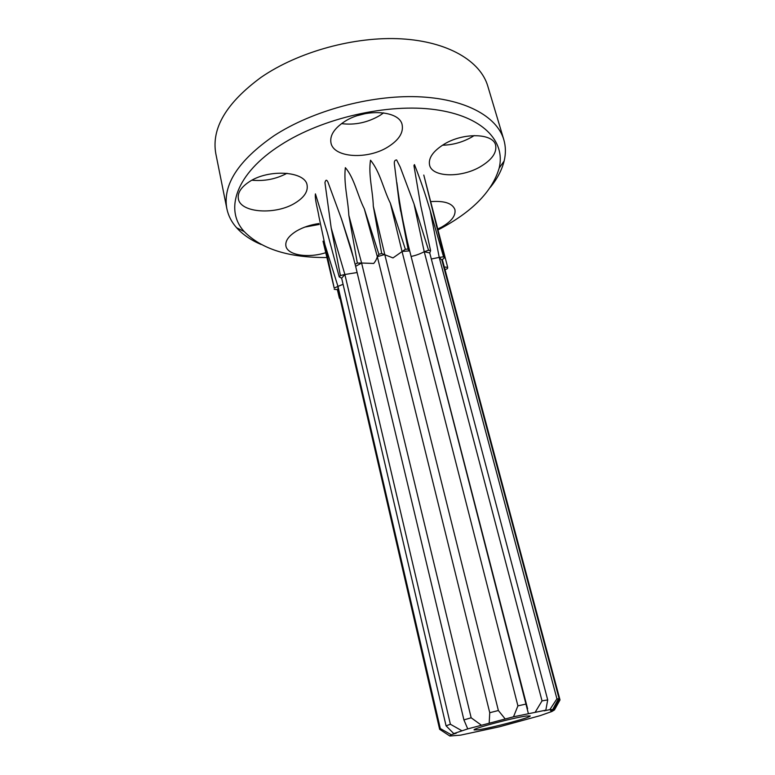 <?xml version="1.0" encoding="UTF-8"?>
<svg xmlns="http://www.w3.org/2000/svg" width="775" height="775" viewBox="0 0 775 775"><rect width="100%" height="100%" fill="white"/><g stroke="black" fill="none" stroke-linecap="round" stroke-linejoin="round"><path stroke-width="1.16" d="M478.407 729.769C491.825 727.919 531.66 717.301 530.197 715.935L526.467 716.013C513.815 717.592 472.072 728.703 474.097 729.924L478.407 729.769M444.947 269.748L447.466 268.615L447.688 267.365L423.789 175.053L444.53 257.775L443.562 256.816L430.202 210.626C425.649 195 420.399 179.655 414.451 164.591L413.937 165.588L420.728 205.666L430.59 250.683L428.556 250.238L414.034 203.951L400.229 167.09L396.616 159.941C394.766 160.008 394.029 161.423 394.397 164.164L399.202 202.759L408.067 249.085L405.364 249.269L390.377 203.234C383.218 188.877 380.244 172.098 370.508 160.212C368.222 174.85 372.833 190.602 373.308 206.198L381.678 253.522L378.907 254.316L364.308 208.824C357.42 195.184 354.398 178.105 345.34 167.662C343.558 183.559 348.014 199.107 348.837 215.314L357.333 263.074L355.124 264.294L350.901 248.039L341.668 219.47L327.922 182.057C326.643 179.461 325.655 179.655 324.948 182.648L331.196 227.995L340.399 275.522L339.208 276.888L327.37 232.733L315.425 193.876C314.611 199.252 317.886 209.531 318.98 216.884L334.199 288.106L323.02 241.19M337.367 289.618L339.411 298.259L340.099 298.782M513.505 716.798L467.742 728.897L453.762 733.586L456.233 733.227L451.108 734.758L449.849 736.018L460.602 735.146L499.478 726.776L540.127 715.654L551.839 711.518L554.464 709.929L550.531 710.665L554.067 709.512L549.853 709.629L544.098 710.849L545.833 710.162L513.505 716.798L517.913 705.86L402.022 251.42L409.297 250.906L408.067 249.085M405.364 249.269L392.993 257.92L381.678 253.522M378.907 254.316L377.318 256.661L384.768 254.52L498.373 710.52L505.087 718.822M355.124 264.294L355.638 266.319L361.605 263.025L357.333 263.074M339.208 276.888L341.649 278.186L344.885 274.495L340.399 275.522M334.219 289.327L337.997 289.676L337.958 286.372L334.199 288.106M447.688 267.365L443.717 266.91M443.562 256.816L439.222 257.397L441.857 259.983L444.53 257.775M554.464 709.929L560.005 699.941L442.331 259.586M449.849 736.018L439.638 729.294L337.997 289.676M439.638 729.294L440.297 728.548L451.205 734.719M343.083 284.309L337.958 286.372L440.297 728.548M453.762 733.586L446.071 725.836L341.649 278.186M446.071 725.836L450.391 724.247L461.861 730.738M357.12 272.529L344.885 274.495L450.391 724.247M467.742 728.897L463.915 719.907L355.638 266.319M463.915 719.907L471.161 717.786L481.159 725.032M489.19 722.862L489.752 712.719L377.318 256.661C376.669 259.053 375.468 261.32 373.715 263.452L361.605 263.025L471.161 717.786M489.752 712.719L498.373 710.52M517.913 705.86L525.954 704.087L528.347 713.475M527.61 708.776L410.169 252.805L525.954 704.087M535.292 712.051L542.025 700.881L424.235 251.739L429.728 252.941L547.712 699.912L545.833 710.162M542.025 700.881L547.712 699.912M549.853 709.629L556.925 698.817L439.222 257.397L431.326 259.005M556.925 698.817L559.153 698.827L554.067 709.512M441.857 259.983L559.153 698.827M428.556 250.238L424.235 251.739C419.74 254.055 415.361 255.614 411.108 256.438M429.728 252.941L430.59 250.683M437.982 229.943L442.535 227.521C473.709 210.364 492.59 190.563 499.168 168.097C505.823 141.176 482.563 116.114 435.192 109.633C387.994 103.065 322.41 118.003 280.724 144.983C235.736 173.542 224.111 209.996 244.299 231.648C261.572 249.153 289.075 257.775 326.817 257.523M261.127 244.503C250.916 240.143 242.74 234.554 236.608 227.743C231.56 222.076 228.315 215.721 226.852 208.688C222.502 184.867 238.245 160.532 274.069 135.703C312.218 110.844 369.937 95.073 417.27 96.73C464.661 98.415 496.978 116.328 503.798 139.636C505.813 146.543 505.92 153.673 504.128 161.035C501.909 169.938 497.308 178.705 490.343 187.347M318.961 223.549C310.562 224.76 303.141 227.22 296.689 230.931C288.668 235.881 285.074 240.918 285.917 246.033C287.496 255.198 308.024 258.395 325.694 252.718M295.478 202.808C304.246 197.315 308.121 191.415 307.094 185.128C305.379 171.217 268.692 168.679 249.279 181.767C241.044 187.221 237.402 192.898 238.361 198.787C240.434 213.115 276.249 215.208 295.478 202.808M388.052 146.882C398.892 140.033 403.591 132.68 402.147 124.823C399.638 110.331 364.705 108.074 344.294 121.753C334.054 128.611 329.617 135.693 330.993 143.026C333.783 157.945 367.796 159.824 388.052 146.882M341.543 123.632C354.902 125.298 367.689 122.576 379.905 115.446L383.644 112.859M480.374 166.712C491.941 159.805 497.017 152.617 495.613 145.148C493.171 133.145 463.305 132.341 444.085 144.227C433.022 151.164 428.188 158.129 429.582 165.143C432.218 177.417 461.299 178.027 480.374 166.712M442.477 145.206C452.736 145.002 462.51 142.28 471.81 137.039L474.184 135.567M437.749 229.013L441.653 227.075C451.534 221.408 455.962 215.586 454.915 209.599C452.455 203.292 444.424 200.628 430.803 201.616M503.798 139.636L487.766 86.054C480.471 61.167 448.153 41.559 401.411 38.857C354.747 36.173 298.249 51.722 261.127 77.306C226.281 102.91 211.188 128.427 215.847 153.847L226.852 208.688M357.953 115.494L365.345 113.605M251.962 180.207C264.44 181.389 276.123 179.083 287.021 173.28M304.827 227.094L319.164 224.45M430.202 210.626L439.222 257.397M435.879 221.582L436.354 225.98M323.911 241.393L337.958 286.372M341.668 219.47L353.875 259.208M331.196 227.995L344.885 274.495M364.308 208.824L377.318 256.661M348.837 215.314L361.605 263.025M390.377 203.234L402.022 251.42M373.308 206.198L384.768 254.52M414.034 203.951L424.235 251.739M399.202 202.759L409.297 250.906M350.901 248.039L341.116 217.959M400.665 211.255L398.98 200.977M394.523 165.463L394.397 164.164M410.169 252.805C404.356 230.175 399.919 206.741 396.839 182.522M552.759 709.416L558.455 698.788M451.108 734.758L449.781 733.877M244.299 231.648L236.608 227.743M499.168 168.097L504.128 161.035"/></g></svg>
